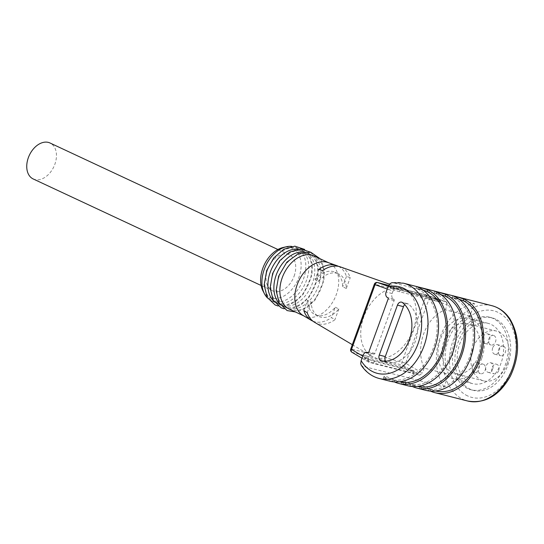 <?xml version="1.0" encoding="UTF-8"?>
<svg xmlns="http://www.w3.org/2000/svg" width="544" height="544" viewBox="0 0 544 544"><rect width="100%" height="100%" fill="white"/><g stroke="black" fill="none" stroke-linecap="round" stroke-linejoin="round"><path stroke-width="0.41" stroke-dasharray="2.72 2.04" d="M469.88 316.044L445.366 309.808A37.441 27.173 104.3 0 0 424.143 368.118L448.657 374.36A37.441 27.173 -75.7 0 1 469.88 316.044L474.45 303.498L392.788 282.717A49.171 35.686 104.3 0 1 403.492 283.193M362.78 356.13L368.186 359.332L369.097 356.837A4.508 3.271 104.3 0 1 373.198 353.865A4.508 3.271 104.3 0 1 373.619 354.015L373.803 354.096A1.081 0.789 -75.7 0 0 374.891 353.423L394.121 300.58A1.081 0.789 -75.7 0 0 393.768 299.234L393.591 299.152A4.508 3.271 104.3 0 1 392.136 293.529L393.04 291.04L387.219 288.986M262.949 290.87A27.071 18.448 115.1 0 0 297.582 280.616A27.071 18.448 115.1 0 0 283.234 247.466M294.107 276.175A19.849 13.525 115.1 0 0 289.279 254.823A19.849 13.525 115.1 0 0 267.641 269.436A19.849 13.525 115.1 0 0 272.469 290.788A19.849 13.525 115.1 0 0 294.107 276.175M338.47 266.363A30.233 20.604 115.1 0 1 342.033 268.981A30.233 20.604 115.1 0 1 346.46 276.44L350.234 277.624A30.627 20.869 115.1 0 0 345.841 270.348A30.627 20.869 115.1 0 0 340.394 266.893M403.199 289.068L406.756 290.795L409.292 293.032A37.128 25.303 -64.9 0 1 413.297 329.426A37.128 25.303 -64.9 0 1 385.723 357.789L377.509 358.809L371.844 356.279L367.798 353.226A37.128 25.303 -64.9 0 1 363.786 316.826A37.128 25.303 -64.9 0 1 391.367 288.47L402.914 289L428.182 295.433A2.706 1.965 -75.7 0 0 428.06 295.392A2.706 1.965 -75.7 0 0 425.598 297.18L402.023 361.937A2.706 1.965 -75.7 0 0 402.771 365.242L419.601 375.183L422.328 373.109L405.627 363.236L429.196 298.479L447.182 304.817L445.366 309.808M402.41 288.864L388.661 285.376L402.404 288.864M303.158 315.513A29.322 19.985 115.1 0 0 304.348 316.146A29.322 19.985 115.1 0 0 333.241 301.179A29.322 19.985 115.1 0 0 333.146 265.805A29.322 19.985 115.1 0 0 329.181 263.01A29.322 19.985 115.1 0 0 327.937 262.507M312.875 321.123A30.233 20.604 115.1 0 0 331.486 317.58L334.893 319.763A30.627 20.869 115.1 0 1 314.52 322.259M447.182 304.817L446.304 301.818L395.774 288.959L393.04 291.04M391.564 286.919L430.664 296.868L439.348 299.928L400.248 289.979L390.34 286.688L391.564 286.919L391.224 287.851L430.324 297.799A4.508 0.422 -160 0 1 436.322 299.962L438.716 301.084A4.508 0.422 -160 0 1 439.946 301.859A4.508 0.422 -160 0 1 438.695 301.716L399.595 291.761A4.508 0.422 -160 0 1 393.598 289.598L391.204 288.483A4.508 0.422 -160 0 1 389.973 287.701A4.508 0.422 -160 0 1 391.224 287.851M368.186 359.332L369.07 362.324L419.601 375.183M412.862 372.116L414.011 373.116L412.733 373.048L373.633 363.1L367.744 360.631L364.29 358.272L404.668 368.288L412.862 372.116L413.399 370.634L411.006 369.519A4.508 0.422 20 0 0 405.008 367.35L365.908 357.401A4.508 0.422 20 0 0 364.657 357.258A4.508 0.422 20 0 0 365.888 358.034L368.281 359.156A4.508 0.422 20 0 0 374.279 361.318L413.386 371.266A4.508 0.422 20 0 0 414.63 371.409A4.508 0.422 20 0 0 413.399 370.634M424.143 368.118L422.328 373.109M267.301 270.626A29.322 19.985 115.1 0 0 274.441 302.165A29.322 19.985 115.1 0 0 304.96 284.063A29.322 19.985 115.1 0 0 299.268 249.036A29.322 19.985 115.1 0 0 267.301 270.626M273.564 300.866A29.322 19.985 115.1 0 0 277.426 303.566A29.322 19.985 115.1 0 0 307.952 285.457A29.322 19.985 115.1 0 0 302.26 250.43A29.322 19.985 115.1 0 0 297.711 249.193M267.58 298.071A29.322 19.985 115.1 0 0 271.449 300.771A29.322 19.985 115.1 0 0 301.968 282.662A29.322 19.985 115.1 0 0 296.283 247.636A29.322 19.985 115.1 0 0 291.734 246.398M289.394 309.155A29.322 19.985 115.1 0 0 319.913 291.054A29.322 19.985 115.1 0 0 314.228 256.027M279.269 276.216A29.322 19.985 115.1 0 0 286.402 307.754A29.322 19.985 115.1 0 0 316.921 289.653A29.322 19.985 115.1 0 0 311.236 254.626A29.322 19.985 115.1 0 0 279.269 276.216M279.541 303.661A29.322 19.985 115.1 0 0 283.41 306.36A29.322 19.985 115.1 0 0 313.929 288.252A29.322 19.985 115.1 0 0 308.244 253.225A29.322 19.985 115.1 0 0 303.695 251.988M273.285 273.421A29.322 19.985 115.1 0 0 280.418 304.96A29.322 19.985 115.1 0 0 310.944 286.858A29.322 19.985 115.1 0 0 305.252 251.831A29.322 19.985 115.1 0 0 273.285 273.421M318.791 269.402L315.024 279.738L318.614 281.418L322.558 270.579M346.29 288.456L342.7 286.776A23.46 15.987 -64.9 0 0 335.07 272.238L338.66 273.918A23.46 15.987 -64.9 0 1 346.29 288.456L350.234 277.624M315.024 279.738A23.46 15.987 -64.9 0 1 335.07 272.238M318.614 281.418A23.46 15.987 -64.9 0 1 338.66 273.918M346.46 276.44L342.7 286.776M303.817 310.542L307.578 300.206A23.46 15.987 -64.9 0 0 315.207 314.745A23.46 15.987 -64.9 0 0 335.247 307.244L331.486 317.58M307.224 312.718L311.168 301.886L307.578 300.206M335.247 307.244L338.837 308.924A23.46 15.987 -64.9 0 1 318.791 316.424A23.46 15.987 -64.9 0 1 311.168 301.886M338.837 308.924L334.893 319.763M33.198 178.956A19.849 13.525 115.1 0 0 53.856 166.702A19.849 13.525 115.1 0 0 50.007 142.99M385.601 361.182A4.508 3.271 -75.7 0 0 387.165 362.352A4.508 3.271 -75.7 0 0 387.26 362.379A31.579 22.916 -75.7 0 0 415.31 341.401A31.579 22.916 -75.7 0 0 408.462 304.116A4.508 3.271 -75.7 0 0 407.565 303.674A4.508 3.271 -75.7 0 0 404.716 304.64M467.65 388.538A37.441 27.173 104.3 0 1 454.757 344.332A37.441 27.173 104.3 0 1 489.634 317.22A37.441 27.173 104.3 0 1 493.15 318.478A37.441 27.173 104.3 0 1 506.036 362.678A37.441 27.173 104.3 0 1 471.165 389.796A37.441 27.173 104.3 0 1 467.65 388.538M495.55 319.09A37.441 27.173 -75.7 0 0 492.034 317.832A37.441 27.173 -75.7 0 0 456.47 347.419A37.441 27.173 -75.7 0 0 473.572 390.408A37.441 27.173 -75.7 0 0 508.443 363.29A37.441 27.173 -75.7 0 0 495.55 319.09M391.911 282.683L392.788 282.717M379.236 378.502A49.171 35.686 104.3 0 1 362.426 366.126L444.088 386.906L448.657 374.36M362.426 366.126L361.236 365.248M444.088 386.906A49.171 35.686 104.3 0 1 440.429 336.396A49.171 35.686 104.3 0 1 474.45 303.498M430.474 391.109A49.171 35.686 104.3 0 1 430.27 391.014L420.954 387.219L419.472 387.348L421.246 388.715L421.858 387.029A47.369 34.374 -75.7 0 0 426.306 388.62A47.369 34.374 -75.7 0 0 470.424 354.321A47.369 34.374 -75.7 0 0 454.118 298.398L454.73 296.711M425.857 390.368A49.171 35.686 104.3 0 1 421.246 388.715M412.223 386.424L402.907 382.629L401.424 382.752L402.716 383.887L403.199 384.125L403.811 382.439L402.05 381.031L404.525 381.181L412.835 384.73L412.223 386.424A49.171 35.686 -75.7 0 0 412.427 386.519M403.199 384.125A49.171 35.686 -75.7 0 0 407.816 385.778M394.38 381.922A49.171 35.686 104.3 0 1 394.176 381.827L384.86 378.039L383.377 378.162L385.152 379.528L385.764 377.842A47.369 34.374 -75.7 0 0 390.211 379.433A47.369 34.374 -75.7 0 0 434.33 345.134A47.369 34.374 -75.7 0 0 418.023 289.218L418.635 287.524M389.769 381.181A49.171 35.686 104.3 0 1 385.152 379.528M385.764 377.842L384.003 376.434L386.478 376.584L394.788 380.14A47.369 34.374 -75.7 0 0 399.235 381.732A47.369 34.374 -75.7 0 0 399.5 381.8M422.96 290.061L416.085 288.286L418.023 289.218M403.811 382.439A47.369 34.374 -75.7 0 0 408.258 384.03A47.369 34.374 -75.7 0 0 452.377 349.724A47.369 34.374 -75.7 0 0 436.07 293.808L436.682 292.121M412.835 384.73A47.369 34.374 -75.7 0 0 417.282 386.322A47.369 34.374 -75.7 0 0 417.547 386.39M441.007 294.651L434.452 292.937L436.07 293.808M421.858 387.029L420.097 385.621L422.572 385.771L430.882 389.327A47.369 34.374 -75.7 0 0 435.329 390.918A47.369 34.374 -75.7 0 0 435.594 390.98M459.054 299.241L452.18 297.473L454.118 298.398M469.798 382.629A31.13 22.59 104.3 0 1 459.082 345.882A31.13 22.59 104.3 0 1 488.077 323.34A31.13 22.59 104.3 0 1 501.031 363.154A31.13 22.59 104.3 0 1 472.722 383.67A31.13 22.59 104.3 0 1 469.798 382.629M492.694 347.868A4.964 3.604 -75.7 0 0 494.761 354.212A4.964 3.604 -75.7 0 0 499.378 350.622A4.964 3.604 -75.7 0 0 497.672 344.76A4.964 3.604 -75.7 0 0 497.209 344.597A4.964 3.604 -75.7 0 0 492.694 347.868M492.667 369.09A4.964 3.604 104.3 0 1 488.152 372.361A4.964 3.604 104.3 0 1 485.887 366.663A4.964 3.604 104.3 0 1 490.6 362.746A4.964 3.604 104.3 0 1 492.667 369.09M472.505 365.84A4.964 3.604 -75.7 0 0 474.572 372.184A4.964 3.604 -75.7 0 0 479.189 368.594A4.964 3.604 -75.7 0 0 477.482 362.732A4.964 3.604 -75.7 0 0 477.013 362.569A4.964 3.604 -75.7 0 0 472.505 365.84M482.95 337.137A4.964 3.604 -75.7 0 0 485.017 343.488A4.964 3.604 -75.7 0 0 489.634 339.891A4.964 3.604 -75.7 0 0 487.927 334.036A4.964 3.604 -75.7 0 0 487.465 333.866A4.964 3.604 -75.7 0 0 482.95 337.137M503.69 346.29A4.964 3.604 104.3 0 1 505.396 352.152A4.964 3.604 104.3 0 1 500.772 355.742A4.964 3.604 104.3 0 1 498.508 350.05A4.964 3.604 104.3 0 1 503.22 346.127A4.964 3.604 104.3 0 1 503.69 346.29M498.685 370.62A4.964 3.604 104.3 0 1 494.17 373.891A4.964 3.604 104.3 0 1 491.905 368.193A4.964 3.604 104.3 0 1 496.618 364.276A4.964 3.604 104.3 0 1 497.08 364.439A4.964 3.604 104.3 0 1 498.685 370.62M483.5 364.262A4.964 3.604 104.3 0 1 485.207 370.124A4.964 3.604 104.3 0 1 480.583 373.714A4.964 3.604 104.3 0 1 478.319 368.016A4.964 3.604 104.3 0 1 483.031 364.099A4.964 3.604 104.3 0 1 483.5 364.262M493.945 335.566A4.964 3.604 104.3 0 1 495.652 341.421A4.964 3.604 104.3 0 1 491.028 345.018A4.964 3.604 104.3 0 1 488.764 339.32A4.964 3.604 104.3 0 1 493.476 335.396A4.964 3.604 104.3 0 1 493.945 335.566M507.069 363.922A25.718 18.659 -75.7 0 0 496.366 331.038A25.718 18.659 -75.7 0 0 471.934 351.356A25.718 18.659 -75.7 0 0 483.677 380.875A25.718 18.659 -75.7 0 0 507.069 363.922M478.196 356.578A25.718 18.659 -75.7 0 0 467.486 323.687A25.718 18.659 -75.7 0 0 443.061 344.005A25.718 18.659 -75.7 0 0 454.804 373.531A25.718 18.659 -75.7 0 0 478.196 356.578M481.787 358.251A31.13 22.59 104.3 0 1 453.472 378.774A31.13 22.59 104.3 0 1 439.253 343.04A31.13 22.59 104.3 0 1 468.826 318.444A31.13 22.59 104.3 0 1 481.787 358.251M446.304 301.818L428.182 295.433A2.706 1.856 -70.6 0 1 428.291 295.467A2.706 1.856 -70.6 0 1 429.196 298.479L409.292 293.032M388.205 286.294L395.774 288.959M369.07 362.324L352.24 352.383L402.771 365.242A2.706 1.822 -59.4 0 0 405.627 363.236L385.723 357.789M351.914 352.247A2.706 1.822 -59.4 0 0 352.24 352.383A2.706 1.965 104.3 0 1 351.492 349.078L367.798 353.226M350.744 348.99L351.492 349.078L375.061 284.322L391.367 288.47M374.313 284.233L375.061 284.322A2.706 1.965 104.3 0 1 377.529 282.533M412.733 373.048L413.386 371.266M410.557 370.75L411.006 369.519M404.668 368.288L405.008 367.35M365.568 358.333L365.908 357.401M365.439 359.271L365.888 358.034M367.744 360.631L368.281 359.156M373.633 363.1L374.279 361.318M436.322 299.962L436.771 298.724M430.324 297.799L430.664 296.868M438.716 301.084L439.253 299.601M438.695 301.716L439.348 299.928M399.595 291.761L400.248 289.979M393.598 289.598L394.135 288.123M391.204 288.483L391.653 287.246M374.891 353.423L368.873 351.893M394.121 300.58L388.103 299.05M373.803 354.096L367.996 352.621M373.619 354.015L368.118 352.614M393.768 299.234L387.756 297.704M393.591 299.152L387.573 297.622M402.451 302.586L408.462 304.116M381.242 360.842L387.26 362.379M363.079 355.307L369.097 356.837M392.136 293.529L386.118 291.999M491.926 305.701A49.171 35.686 -75.7 0 0 481.216 305.218A49.171 35.686 -75.7 0 0 444.346 348.418A49.171 35.686 -75.7 0 0 463.053 399.357A49.171 35.686 -75.7 0 0 467.67 401.01M467.595 395.903A44.662 32.416 104.3 0 1 464.766 321.246A44.662 32.416 104.3 0 1 516.052 345.209A44.662 32.416 104.3 0 1 467.595 395.903M394.788 380.14L394.176 381.827M430.882 389.327L430.27 391.014M352.308 344.685L372.062 356.408M389.497 284.199L404.138 289.354M403.179 289.061L428.06 295.392A2.706 2.706 0 0 1 428.291 295.467L446.406 301.852M304.565 249.404L309.665 255.49L312.365 264.629L311.875 275.318L303.137 294.426L294.957 302.104L285.824 306.048L278.113 305.993M271.449 300.771L274.441 302.165M296.283 247.636L299.268 249.036M303.736 315.86L304.348 316.146M328.569 262.732L329.181 263.01M320.246 258.842L321.626 261.079L324.326 270.218L323.836 280.915L315.098 300.016L306.918 307.693L297.786 311.637L295.419 311.97M283.41 306.36L286.402 307.754M308.244 253.225L311.236 254.626M310.549 252.198L315.642 258.284L318.342 267.424L317.859 278.12L309.114 297.221L300.934 304.898L291.802 308.842L284.097 308.788M277.426 303.566L280.418 304.96M302.26 250.43L305.252 251.831M414.032 373.048L414.63 371.409M364.269 358.333L364.657 357.258M439.946 301.859L440.545 300.22M389.973 287.701L390.368 286.627M362.018 358.217L368.723 362.182M315.207 314.745L318.791 316.424M289.279 254.823L277.916 249.512M272.469 290.788L261.106 285.478M373.905 354.137L367.887 352.607M387.165 362.352L381.147 360.822M407.565 303.674L401.547 302.144M373.198 353.865L368.213 352.594M492.034 317.832L489.634 317.22M473.572 390.408L471.165 389.796M419.39 289.102L416.786 288.442M399.235 381.732L390.211 379.433M384.003 376.434L383.384 378.134M416.085 288.286L416.704 286.593M408.258 384.03L417.282 386.322M434.833 293.032L437.43 293.692M402.05 381.031L401.431 382.724M434.132 292.883L434.751 291.183M455.478 298.289L452.88 297.622M435.329 390.918L426.306 388.62M420.097 385.621L419.478 387.321M452.18 297.473L452.798 295.78M494.761 354.212L500.772 355.742M497.209 344.597L503.22 346.127M488.152 372.361L494.17 373.891M490.6 362.746L496.618 364.276M474.572 372.184L480.583 373.714M477.013 362.569L483.031 364.099M485.017 343.488L491.028 345.018M487.465 333.866L493.476 335.396M496.366 331.038L467.486 323.687M483.677 380.875L454.804 373.531M488.077 323.34L468.826 318.444M472.722 383.67L453.472 378.774"/><path stroke-width="0.82" d="M291.734 246.398A29.322 19.985 115.1 0 0 286.423 246.752L283.234 247.466A27.071 18.448 115.1 0 0 262.827 268.212A27.071 18.448 115.1 0 0 262.949 290.87L264.445 293.774A29.322 19.985 115.1 0 0 267.58 298.071M389.497 284.199L340.394 266.893A30.627 20.869 115.1 0 0 322.558 270.579L318.791 269.402A30.233 20.604 115.1 0 1 336.654 265.581A30.233 20.604 115.1 0 1 338.47 266.363M336.654 265.581L327.937 262.507A29.322 19.985 115.1 0 0 297.214 284.6A29.322 19.985 115.1 0 0 303.158 315.513L311.114 320.232A30.233 20.604 115.1 0 0 312.875 321.123M352.308 344.685L314.52 322.259A30.627 20.869 115.1 0 1 307.224 312.718L303.817 310.542A30.233 20.604 115.1 0 0 311.114 320.232M297.711 249.193A29.322 19.985 115.1 0 0 270.293 272.02A29.322 19.985 115.1 0 0 273.564 300.866M286.423 246.752A29.322 19.985 115.1 0 0 264.316 269.226A29.322 19.985 115.1 0 0 264.445 293.774M328.569 262.732L314.228 256.027A29.322 19.985 115.1 0 0 282.261 277.617A29.322 19.985 115.1 0 0 289.394 309.155L303.736 315.86M303.695 251.988A29.322 19.985 115.1 0 0 276.277 274.822A29.322 19.985 115.1 0 0 279.541 303.661M277.916 249.512L50.007 142.99A19.849 13.525 115.1 0 0 28.37 157.61A19.849 13.525 115.1 0 0 33.198 178.956L261.106 285.478M388.103 299.05L368.873 351.893A1.081 0.789 104.3 0 1 367.785 352.566L367.608 352.485A4.508 3.271 -75.7 0 0 367.18 352.335A4.508 3.271 -75.7 0 0 363.079 355.307L361.134 360.652A44.662 32.416 -75.7 0 0 417.969 343.924A44.662 32.416 -75.7 0 0 388.069 286.654L386.118 291.999A4.508 3.271 -75.7 0 0 387.573 297.622L387.756 297.704A1.081 0.789 104.3 0 1 388.103 299.05M402.451 302.586A31.579 22.916 104.3 0 1 409.292 339.871A31.579 22.916 104.3 0 1 381.242 360.842A4.508 3.271 104.3 0 1 381.147 360.822A4.508 3.271 104.3 0 1 379.27 355.055L397.446 305.116A4.508 3.271 104.3 0 1 401.547 302.144A4.508 3.271 104.3 0 1 402.451 302.586M404.716 304.64A4.508 3.271 -75.7 0 0 403.464 306.646L385.288 356.585A4.508 3.271 -75.7 0 0 385.601 361.182M388.069 286.654L390.062 283.628L391.911 282.683L403.492 283.193A49.171 35.686 104.3 0 1 425.952 339.653A49.171 35.686 104.3 0 1 379.236 378.502L389.769 381.181A49.171 35.686 104.3 0 0 435.567 345.576A49.171 35.686 104.3 0 0 418.635 287.524L416.704 286.593L419.036 287.15L427.659 289.823A49.171 35.686 104.3 0 1 444.591 347.874A49.171 35.686 104.3 0 1 398.793 383.479A49.171 35.686 104.3 0 1 394.38 381.922M379.236 378.502C371.885 376.543 365.888 372.13 361.236 365.248L360.706 363.65L361.134 360.652M412.427 386.519A49.171 35.686 -75.7 0 0 416.84 388.069L425.857 390.368A49.171 35.686 104.3 0 0 471.662 354.763A49.171 35.686 104.3 0 0 454.73 296.711L452.798 295.78L455.117 296.33L463.753 299.01A49.171 35.686 104.3 0 1 480.685 357.054A49.171 35.686 104.3 0 1 434.88 392.666A49.171 35.686 104.3 0 1 430.474 391.109M416.84 388.069A49.171 35.686 -75.7 0 0 462.638 352.464A49.171 35.686 -75.7 0 0 445.706 294.413L445.094 296.106L441.007 294.651M398.793 383.479L407.816 385.778A49.171 35.686 -75.7 0 0 453.614 350.166A49.171 35.686 -75.7 0 0 436.682 292.121L434.751 291.183L437.084 291.74L445.706 294.413M399.5 381.8A47.369 34.374 -75.7 0 0 443.408 347.249A47.369 34.374 -75.7 0 0 427.047 291.509L422.96 290.061M417.547 386.39A47.369 34.374 -75.7 0 0 461.455 351.846A47.369 34.374 -75.7 0 0 445.094 296.106M435.594 390.98A47.369 34.374 -75.7 0 0 479.502 356.436A47.369 34.374 -75.7 0 0 463.141 300.696L459.054 299.241M387.219 288.986L375.054 284.696L351.485 349.459L362.78 356.13M377.529 282.533A2.706 2.706 0 0 0 374.313 284.233L375.054 284.696A2.706 1.856 -70.6 0 1 377.652 282.574L388.661 285.376L377.529 282.533A2.706 1.965 104.3 0 1 377.652 282.574L388.205 286.294M351.914 352.247A2.706 1.822 -59.4 0 1 351.485 349.459L350.744 348.99A2.706 2.706 0 0 0 351.914 352.247L362.018 358.217M368.118 352.614L367.608 352.485M379.27 355.055L385.288 356.585M397.446 305.116L403.464 306.646M434.88 392.666L467.67 401.01A49.171 35.686 -75.7 0 0 514.379 362.154A49.171 35.686 -75.7 0 0 491.926 305.701L455.301 296.378M427.659 289.823L427.047 291.509M463.753 299.01L463.141 300.696M278.113 305.993L275.135 304.98L267.192 297.398L264.146 284.981L266.682 270.552L273.727 257.972L283.805 249.234L294.841 246.167L304.565 249.404M295.419 311.97L287.096 310.57L279.154 302.988L276.114 290.571L278.644 276.141L286.831 262.201L298.547 253.47L310.76 252.246L320.246 258.842M284.097 308.788L281.112 307.775L273.17 300.193L270.13 287.776L272.66 273.346L279.711 260.766L289.782 252.028L300.818 248.962L310.549 252.198M374.313 284.233L350.744 348.99M368.213 352.594L367.18 352.335M403.492 283.193L417.819 286.844M419.206 287.191L435.866 291.434M437.254 291.788L453.914 296.024M467.67 401.01C485.153 403.961 499.392 395.678 510.394 376.169C520.098 355.266 519.948 336.199 509.939 318.968C505.281 312.086 499.276 307.659 491.926 305.701"/></g></svg>

